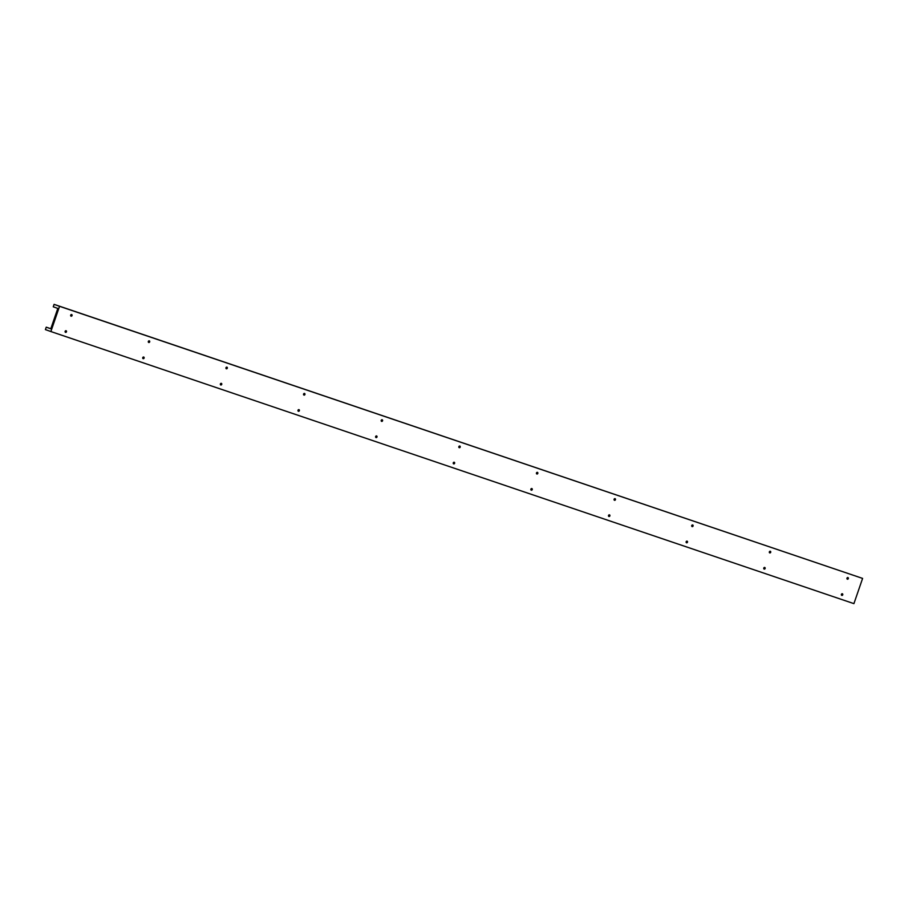 <?xml version="1.0" encoding="UTF-8"?>
<svg xmlns="http://www.w3.org/2000/svg" width="908" height="908" viewBox="0 0 908 908"><rect width="100%" height="100%" fill="white"/><g stroke="black" fill="none" stroke-linecap="round" stroke-linejoin="round"><path stroke-width="1.36" d="M842.204 593.741A0.851 0.704 -70.4 0 1 841.648 595.308A1.283 1.056 109.6 0 0 842.215 593.753M842.363 593.775A0.851 0.704 -70.4 0 1 841.795 595.387A0.851 0.704 -70.4 0 1 842.363 593.775M764.037 569.01A1.283 1.056 109.6 0 0 764.581 567.443A0.851 0.704 -70.4 0 1 764.014 569.01M764.74 567.466L764.74 567.466A0.851 0.704 -70.4 0 1 764.173 569.089L764.173 569.089A0.851 0.704 -70.4 0 1 764.74 567.466M686.947 541.134A0.851 0.704 -70.4 0 1 686.391 542.7A1.283 1.056 109.6 0 0 686.959 541.145M687.106 541.168A0.851 0.704 -70.4 0 1 686.539 542.78A0.851 0.704 -70.4 0 1 687.106 541.168M608.78 516.402A1.283 1.056 109.6 0 0 609.336 514.847A0.851 0.704 -70.4 0 1 608.769 516.402M609.484 514.87L609.484 514.87A0.851 0.704 -70.4 0 1 608.916 516.482A0.851 0.704 -70.4 0 1 609.484 514.87M531.146 490.104A1.283 1.056 109.6 0 0 531.702 488.538A0.851 0.704 -70.4 0 1 531.135 490.104M531.85 488.561A0.851 0.704 -70.4 0 1 531.282 490.184A0.851 0.704 -70.4 0 1 531.85 488.561M453.523 463.795A1.283 1.056 109.6 0 0 454.079 462.24A0.851 0.704 -70.4 0 1 453.512 463.795M454.227 462.263A0.851 0.704 -70.4 0 1 453.659 463.875A0.851 0.704 -70.4 0 1 454.227 462.263M375.889 437.497A1.283 1.056 109.6 0 0 376.445 435.931A0.851 0.704 -70.4 0 1 375.878 437.497M376.593 435.954A0.851 0.704 -70.4 0 1 376.037 437.577L376.037 437.577A0.851 0.704 -70.4 0 1 376.593 435.954M298.811 409.621A0.851 0.704 -70.4 0 1 298.255 411.188A1.283 1.056 109.6 0 0 298.823 409.633M298.97 409.656A0.851 0.704 -70.4 0 1 298.403 411.279A0.851 0.704 -70.4 0 1 298.97 409.656M220.644 384.89A1.283 1.056 109.6 0 0 221.189 383.335A0.851 0.704 -70.4 0 1 220.621 384.89M221.348 383.358L221.348 383.358A0.851 0.704 -70.4 0 1 220.78 384.969L220.78 384.969A0.851 0.704 -70.4 0 1 221.348 383.358M143.01 358.592A1.283 1.056 109.6 0 0 143.566 357.026A0.851 0.704 -70.4 0 1 142.999 358.592M143.714 357.048A0.851 0.704 -70.4 0 1 143.146 358.671A0.851 0.704 -70.4 0 1 143.714 357.048M65.387 332.283A1.283 1.056 109.6 0 0 65.944 330.728A0.851 0.704 -70.4 0 1 65.376 332.283M66.091 330.75L66.091 330.75A0.851 0.704 -70.4 0 1 65.524 332.362A0.851 0.704 -70.4 0 1 66.091 330.75M847.232 579.111A1.283 1.056 109.6 0 0 847.788 577.556A0.851 0.704 -70.4 0 1 847.221 579.111M847.936 577.579A0.851 0.704 -70.4 0 1 847.368 579.191A0.851 0.704 -70.4 0 1 847.936 577.579M769.609 552.813A1.283 1.056 109.6 0 0 770.166 551.258A0.851 0.704 -70.4 0 1 769.598 552.813M770.313 551.281A0.851 0.704 -70.4 0 1 769.746 552.893A0.851 0.704 -70.4 0 1 770.313 551.281M691.975 526.515A1.283 1.056 109.6 0 0 692.532 524.949A0.851 0.704 -70.4 0 1 691.964 526.515M692.679 524.972A0.851 0.704 -70.4 0 1 692.123 526.595L692.123 526.595A0.851 0.704 -70.4 0 1 692.679 524.972M614.353 500.206A1.283 1.056 109.6 0 0 614.909 498.651A0.851 0.704 -70.4 0 1 614.341 500.206M615.057 498.674A0.851 0.704 -70.4 0 1 614.489 500.285A0.851 0.704 -70.4 0 1 615.057 498.674M536.73 473.908A1.283 1.056 109.6 0 0 537.275 472.342A0.851 0.704 -70.4 0 1 536.707 473.908M537.434 472.364A0.851 0.704 -70.4 0 1 537.434 472.376A0.851 0.704 -70.4 0 1 536.866 473.987L536.866 473.987A0.851 0.704 -70.4 0 1 537.434 472.364M459.641 446.032A0.851 0.704 -70.4 0 1 459.085 447.599A1.283 1.056 109.6 0 0 459.652 446.044M459.8 446.066A0.851 0.704 -70.4 0 1 459.232 447.689A0.851 0.704 -70.4 0 1 459.8 446.066M381.474 421.301A1.283 1.056 109.6 0 0 382.03 419.746A0.851 0.704 -70.4 0 1 381.462 421.301M382.177 419.768L382.177 419.768A0.851 0.704 -70.4 0 1 381.61 421.38A0.851 0.704 -70.4 0 1 382.177 419.768M303.839 395.003A1.283 1.056 109.6 0 0 304.396 393.436A0.851 0.704 -70.4 0 1 303.828 395.003M304.543 393.459A0.851 0.704 -70.4 0 1 303.976 395.082A0.851 0.704 -70.4 0 1 304.543 393.459M226.217 368.693A1.283 1.056 109.6 0 0 226.773 367.138A0.851 0.704 -70.4 0 1 226.206 368.693M226.921 367.161A0.851 0.704 -70.4 0 1 226.353 368.773A0.851 0.704 -70.4 0 1 226.921 367.161M148.583 342.395A1.283 1.056 109.6 0 0 149.139 340.841A0.851 0.704 -70.4 0 1 148.572 342.395M149.287 340.863A0.851 0.704 -70.4 0 1 148.73 342.475L148.73 342.475A0.851 0.704 -70.4 0 1 149.287 340.863M70.96 316.098A1.283 1.056 109.6 0 0 71.516 314.531A0.851 0.704 -70.4 0 1 70.949 316.098M71.664 314.554A0.851 0.704 -70.4 0 1 71.096 316.177A0.851 0.704 -70.4 0 1 71.664 314.554M46.24 327.164L45.4 329.593L50.871 331.545L59.553 306.314L54.083 304.362L53.254 306.791L57.806 308.425L50.791 328.787L46.24 327.164L50.814 328.719M54.083 304.362L862.6 578.407L853.917 603.638L50.871 331.545M59.553 306.314L862.6 578.407"/></g></svg>
